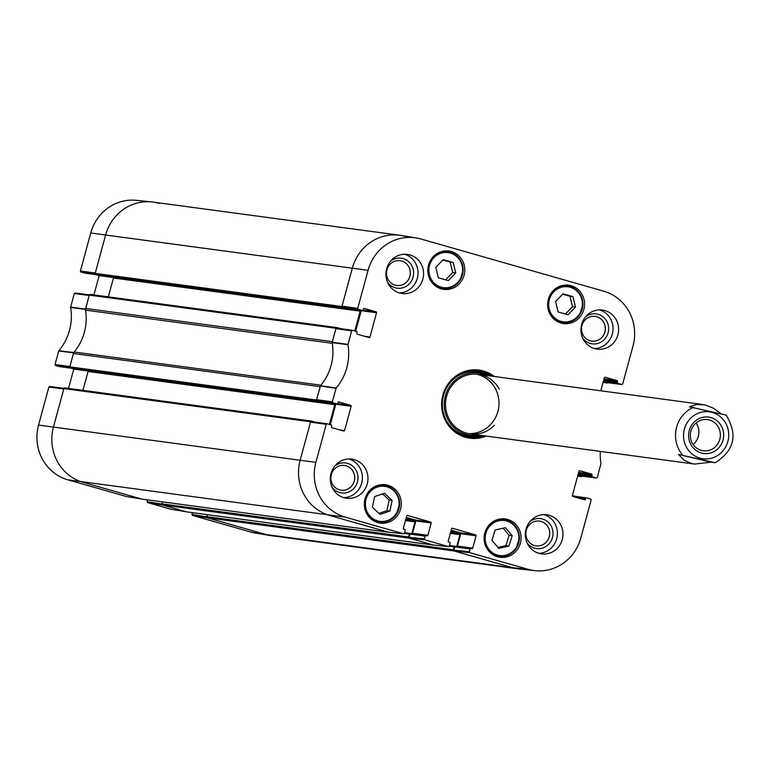 <?xml version="1.0" encoding="UTF-8"?>
<svg xmlns="http://www.w3.org/2000/svg" width="771" height="771" viewBox="0 0 771 771"><rect width="100%" height="100%" fill="white"/><g stroke="black" fill="none" stroke-linecap="round" stroke-linejoin="round"><path stroke-width="1.16" d="M347.345 308.429L347.326 308.477A0.559 0.54 -82.3 0 1 346.661 308.872L342.526 307.687A0.935 0.896 -82.3 0 1 341.91 306.54L352.337 268.125A45.094 43.031 -82.3 0 1 399.773 235.251L153.063 202.089A45.094 43.031 97.7 0 0 105.627 234.962L95.19 273.368A0.935 0.896 97.7 0 0 95.806 274.524L99.951 275.7A0.559 0.54 97.7 0 0 100.095 275.719M399.773 235.251A45.094 43.031 -82.3 0 1 405.575 236.466M354.805 330.942L360.173 311.166A0.935 0.896 97.7 0 0 359.758 310.106M113.472 277.521A0.935 0.896 -82.3 0 1 113.462 277.994L108.335 296.854M336.86 327.588L90.4 294.455A0.935 0.896 97.7 0 0 89.291 295.11L85.648 308.487L332.368 341.649L336.002 328.282A0.935 0.896 -82.3 0 1 337.11 327.617L340.724 328.648M85.648 308.487A3.759 3.585 97.7 0 0 85.562 310.135A50.732 48.409 -82.3 0 1 74.18 352.029A3.759 3.585 97.7 0 0 73.428 353.484L69.795 366.861A0.935 0.896 97.7 0 0 70.412 368.008L74.556 369.193A0.559 0.54 97.7 0 0 74.7 369.213M320.717 385.413A3.759 3.585 -82.3 0 1 320.89 385.192A50.732 48.409 97.7 0 0 332.272 343.297A3.759 3.585 -82.3 0 1 332.243 343.018M321.941 401.922L321.931 401.961A0.559 0.54 -82.3 0 1 321.266 402.366L317.122 401.18A0.935 0.896 -82.3 0 1 316.505 400.024L320.138 386.647L73.428 353.484M329.4 424.435L334.778 404.659A0.935 0.896 97.7 0 0 334.363 403.59M88.077 371.015A0.935 0.896 -82.3 0 1 88.058 371.487L82.94 390.348M388.921 532.231A0.935 0.896 -82.3 0 1 388.449 532.231L329.766 515.481A45.094 43.031 -82.3 0 1 300.16 460.181L310.597 421.766A0.935 0.896 -82.3 0 1 311.706 421.111L315.32 422.142M311.465 421.072L64.995 387.938A0.935 0.896 97.7 0 0 63.887 388.603L53.45 427.009A45.094 43.031 97.7 0 0 83.056 482.318L141.739 499.068A0.935 0.896 97.7 0 0 141.98 499.097M411.859 533.667A0.559 0.54 97.7 0 0 411.868 533.648L415.068 521.871A0.935 0.896 97.7 0 0 414.451 520.714L406.057 518.324M433.794 545.039A0.935 0.896 -82.3 0 1 433.321 545.039L409.16 538.148A0.935 0.896 -82.3 0 1 408.543 536.992L409.324 534.091A0.559 0.54 -82.3 0 1 409.989 533.696L410.085 533.725M162.363 501.844L161.823 503.82A0.935 0.896 97.7 0 0 162.44 504.976L186.601 511.877A0.935 0.896 97.7 0 0 186.852 511.905M456.731 546.475A0.559 0.54 97.7 0 0 456.74 546.456L459.94 534.679A0.935 0.896 97.7 0 0 459.323 533.522L450.929 531.132M207.235 514.652L206.695 516.628A0.935 0.896 97.7 0 0 207.312 517.784L265.995 534.534A45.094 43.031 97.7 0 0 271.797 535.749L518.507 568.911A45.094 43.031 -82.3 0 1 512.705 567.707L454.023 550.957A0.935 0.896 -82.3 0 1 453.406 549.8L454.196 546.899A0.559 0.54 -82.3 0 1 454.861 546.504L454.957 546.533M572.371 495.512L575.127 496.302M582.172 476.15A0.935 0.896 -82.3 0 1 581.17 476.545L577.787 475.582M607.567 382.667A0.935 0.896 -82.3 0 1 606.575 383.062L603.182 382.088M708.877 419.858A15.738 15.015 -82.3 0 1 720.114 437.938A15.738 15.015 -82.3 0 1 703.248 450.784A15.738 15.015 -82.3 0 1 690.469 433.186A15.738 15.015 -82.3 0 1 707.45 419.588A15.738 15.015 -82.3 0 1 708.877 419.858M710.236 417.39A18.369 17.531 97.7 0 0 689.303 440.704A18.369 17.531 97.7 0 0 718.842 447.768A18.369 17.531 97.7 0 0 710.236 417.39M693.148 444.53A15.738 15.015 97.7 0 0 696.049 422.951M715.045 462.725L711.035 462.186L694.594 464.075L691.654 463.525L683.964 460.123L678.49 454.408L715.209 462.735C734.387 450.534 738.03 434.661 726.147 415.126L689.419 406.809L696.56 404.438L705.32 404.987L713.474 408.225L721.116 413.796M711.035 462.186L678.49 454.408M250.797 532.038A44.651 42.607 97.7 0 0 255.374 533.069L270.611 535.566A45.094 43.031 -82.3 0 1 265.995 534.534L207.659 517.881L192.461 515.385L250.797 532.038L265.995 534.534L512.705 567.707A45.094 43.031 97.7 0 0 519.702 569.056L535.064 570.665A44.651 42.607 -82.3 0 1 528.135 569.326L469.809 552.672L469.308 551.757L453.878 550.128L454.37 551.053L512.705 567.707L528.135 569.326M206.667 516.878L191.969 514.469L192.461 515.385M191.969 514.469L192.461 512.667M161.794 504.07L147.097 501.661L147.589 502.576L171.22 509.303M147.097 501.661L147.589 499.859M49.672 386.473L64.003 388.333L49.672 386.473L48.891 387.023L38.55 425.072A44.651 42.607 97.7 0 0 67.858 479.822L126.348 496.495M68.523 388.401L73.804 368.981M70.99 368.172L59.56 366.639A0.752 0.713 97.7 0 0 59.752 366.668M59.56 366.639L55.483 365.473L69.785 367.343M75.076 292.98L89.397 294.85L75.076 292.98L74.286 293.529L70.595 307.417A51.185 48.843 -82.3 0 1 58.827 350.709L54.992 364.558L55.483 365.473M93.917 294.917L99.199 275.488M96.394 274.688L84.955 273.146A0.752 0.713 97.7 0 0 85.157 273.175M84.955 273.146L80.888 271.99L95.19 273.85M80.396 271.064L95.296 273.001L105.627 234.962A45.094 43.031 -82.3 0 1 151.868 201.944L136.506 200.335A44.651 42.607 97.7 0 0 90.727 233.015L80.396 271.064L80.888 271.99M151.868 201.944A45.094 43.031 -82.3 0 1 158.865 203.293M85.533 309.846A50.732 48.409 97.7 0 0 85.465 309.46L89.185 295.476L74.286 293.529M54.992 364.558L69.891 366.495L73.756 352.549A50.732 48.409 97.7 0 0 74.006 352.251M141.469 498.982L83.056 482.318A45.094 43.031 -82.3 0 1 53.45 427.009L63.791 388.96L48.891 387.023M186.341 511.79L162.787 505.072L147.589 502.576M448.308 280.596L438.362 277.762L435.779 267.325L443.219 259.625L453.165 262.468L455.748 272.905L448.308 280.596M440.174 288.508A19.352 18.465 97.7 0 0 442.255 288.219M447.17 251.722A19.352 18.465 97.7 0 0 445.224 250.903M441.253 288.846A19.352 18.465 -82.3 0 1 428.233 266.409A19.352 18.465 -82.3 0 1 448.895 251.009A19.352 18.465 -82.3 0 1 464.624 272.645A19.352 18.465 -82.3 0 1 443.739 289.366A19.352 18.465 -82.3 0 1 441.253 288.846M389.885 511.096L380.007 514.421L372.374 507.222L374.639 496.572L384.517 493.247L392.15 500.446L389.885 511.096L386.878 510.691L389.143 500.042L382.618 493.893M559.948 322.692A19.352 18.465 97.7 0 0 562.03 322.413M566.936 285.906A19.352 18.465 97.7 0 0 564.998 285.087M561.018 323.039A19.352 18.465 -82.3 0 1 548.008 300.603A19.352 18.465 -82.3 0 1 568.67 285.193A19.352 18.465 -82.3 0 1 584.399 306.839A19.352 18.465 -82.3 0 1 563.514 323.56A19.352 18.465 -82.3 0 1 561.018 323.039M376.672 522.227A19.352 18.465 97.7 0 0 378.763 521.948M383.669 485.441A19.352 18.465 97.7 0 0 381.722 484.622M377.751 522.574A19.352 18.465 -82.3 0 1 364.731 500.138A19.352 18.465 -82.3 0 1 385.394 484.728A19.352 18.465 -82.3 0 1 401.122 506.374A19.352 18.465 -82.3 0 1 380.238 523.095A19.352 18.465 -82.3 0 1 377.751 522.574M332.821 402.761L336.898 403.927L321.584 401.864L317.093 400.583L332.821 402.761L332.33 401.845L336.166 387.996A51.185 48.843 97.7 0 0 347.933 344.704L351.634 330.817L352.424 330.267L356.587 331.453A0.752 0.713 -82.3 0 1 357.079 332.378L356.838 333.284A0.752 0.713 97.7 0 0 357.33 334.2L369.068 337.553A0.752 0.713 97.7 0 0 369.955 337.023L364.779 336.329M338.72 401.942L338.922 401.961A0.752 0.713 97.7 0 0 338.035 402.491L337.785 403.397A0.752 0.713 -82.3 0 1 336.898 403.927M338.922 401.961L350.651 405.315L337.717 403.57M330.267 424.676L335.838 404.177L351.152 406.24A0.752 0.713 97.7 0 0 350.651 405.315M351.152 406.24L344.55 430.517L339.385 429.823M407.377 515.442L407.57 515.471A0.752 0.713 97.7 0 0 406.683 515.992L403.339 528.318A0.752 0.713 97.7 0 0 403.831 529.234L404.698 529.484A0.752 0.713 -82.3 0 1 405.189 530.409L404.418 533.233L403.532 533.763L345.206 517.11A44.651 42.607 -82.3 0 1 315.888 462.359L326.229 424.31L327.02 423.761L331.193 424.946A0.752 0.713 -82.3 0 1 331.684 425.862L331.434 426.768A0.752 0.713 97.7 0 0 331.925 427.693L343.664 431.047A0.752 0.713 97.7 0 0 344.55 430.517M407.57 515.471L430.7 522.073L415.386 520.011A0.752 0.713 -82.3 0 1 415.877 520.936L431.191 522.989A0.752 0.713 97.7 0 0 430.7 522.073M431.191 522.989L427.847 535.315L412.533 533.253A0.752 0.713 -82.3 0 1 412.177 533.715M425.207 536.124L424.445 538.948L409.006 537.32L409.893 534.062L425.207 536.124A0.752 0.713 -82.3 0 1 426.093 535.594L426.961 535.835A0.752 0.713 97.7 0 0 427.847 535.315M452.249 528.251L452.442 528.28A0.752 0.713 97.7 0 0 451.555 528.8L448.211 541.126A0.752 0.713 97.7 0 0 448.703 542.042L449.57 542.292A0.752 0.713 -82.3 0 1 450.062 543.218L449.291 546.041L448.404 546.572L424.937 539.864L424.445 538.948M452.442 528.28L475.572 534.881L460.258 532.819A0.752 0.713 -82.3 0 1 460.75 533.744L476.064 535.797A0.752 0.713 97.7 0 0 475.572 534.881M476.064 535.797L472.719 548.123L457.405 546.061A0.752 0.713 -82.3 0 1 457.049 546.523M453.878 550.128L454.765 546.87L470.079 548.933A0.752 0.713 -82.3 0 1 470.965 548.403L471.833 548.644A0.752 0.713 97.7 0 0 472.719 548.123M470.079 548.933L469.308 551.757M574.087 496.813L585.719 498.374A0.752 0.713 -82.3 0 1 586.615 497.854L590.682 499.01L591.174 499.936L580.842 537.985A44.651 42.607 -82.3 0 1 535.064 570.665M585.719 498.374L585.478 499.28L580.303 498.586M579.647 470.705L579.84 470.734A0.752 0.713 97.7 0 0 578.954 471.264L572.361 495.541A0.752 0.713 97.7 0 0 572.853 496.466L584.591 499.81A0.752 0.713 97.7 0 0 585.478 499.28M579.84 470.734L591.579 474.088L578.664 472.344M578.443 473.172L592.07 475.003A0.752 0.713 97.7 0 0 591.579 474.088M592.07 475.003L591.829 475.909L578.192 474.078M577.971 474.907L592.321 476.835A0.752 0.713 -82.3 0 1 591.829 475.909M592.321 476.835L596.397 478.001L581.691 476.083M600.32 451.401A51.185 48.843 97.7 0 0 600.975 463.583L597.284 477.471L596.397 478.001M600.821 390.801L604.358 377.771A0.752 0.713 97.7 0 1 605.245 377.241L616.983 380.595L604.059 378.86M603.838 379.679L617.475 381.52A0.752 0.713 97.7 0 0 616.983 380.595M617.475 381.52L617.224 382.426L603.597 380.585M603.365 381.414L617.725 383.341A0.752 0.713 -82.3 0 1 617.224 382.426M617.725 383.341L621.792 384.507L607.095 382.589M358.226 309.277L362.303 310.434L346.989 308.381L342.497 307.099L358.226 309.277L357.734 308.352L368.075 270.303A44.651 42.607 -82.3 0 1 416.195 237.931A44.651 42.607 -82.3 0 1 420.773 238.962L603.712 291.178A44.651 42.607 -82.3 0 1 633.02 345.928L622.679 383.977L621.792 384.507M364.124 308.448L364.317 308.477A0.752 0.713 97.7 0 0 363.43 309.007L363.189 309.913A0.752 0.713 -82.3 0 1 362.303 310.434M364.317 308.477L376.055 311.821L363.112 310.087M355.662 331.193L361.233 310.684L376.547 312.747A0.752 0.713 97.7 0 0 376.055 311.821M376.547 312.747L369.955 337.023M494.25 376.47A34.387 32.816 97.7 0 0 483.465 370.986A34.387 32.816 97.7 0 0 441.648 406.095A34.387 32.816 97.7 0 0 486.231 436.058M399.59 292.97A19.728 18.832 -82.3 0 1 386.329 270.091A19.728 18.832 -82.3 0 1 407.387 254.391A19.728 18.832 -82.3 0 1 423.414 276.452A19.728 18.832 -82.3 0 1 402.134 293.5A19.728 18.832 -82.3 0 1 399.59 292.97M343.962 497.7A19.728 18.832 -82.3 0 1 330.701 474.83A19.728 18.832 -82.3 0 1 351.759 459.121A19.728 18.832 -82.3 0 1 367.796 481.191A19.728 18.832 -82.3 0 1 346.507 498.23A19.728 18.832 -82.3 0 1 343.962 497.7M538.987 553.366A19.728 18.832 -82.3 0 1 525.716 530.496A19.728 18.832 -82.3 0 1 546.784 514.787A19.728 18.832 -82.3 0 1 562.811 536.857A19.728 18.832 -82.3 0 1 541.521 553.896A19.728 18.832 -82.3 0 1 538.987 553.366M594.605 348.637A19.728 18.832 -82.3 0 1 581.344 325.757A19.728 18.832 -82.3 0 1 602.402 310.058A19.728 18.832 -82.3 0 1 618.438 332.118A19.728 18.832 -82.3 0 1 597.149 349.167A19.728 18.832 -82.3 0 1 594.605 348.637M497.517 556.758A19.352 18.465 -82.3 0 1 484.506 534.322A19.352 18.465 -82.3 0 1 505.169 518.922A19.352 18.465 -82.3 0 1 520.897 540.558A19.352 18.465 -82.3 0 1 500.013 557.279A19.352 18.465 -82.3 0 1 497.517 556.758M496.447 556.411A19.352 18.465 97.7 0 0 498.529 556.132M503.434 519.635A19.352 18.465 97.7 0 0 501.497 518.806M595.067 316.37A12.49 11.922 -82.3 0 1 596.648 316.708A12.49 11.922 -82.3 0 1 605.042 331.173A12.49 11.922 -82.3 0 1 591.733 341.129A12.49 11.922 -82.3 0 1 581.613 327.164A12.49 11.922 -82.3 0 1 595.096 316.38A12.49 11.922 -82.3 0 1 596.696 316.717A12.49 11.922 -82.3 0 1 605.1 331.193A12.49 11.922 -82.3 0 1 591.762 341.139M344.454 465.443A12.49 11.922 -82.3 0 1 346.054 465.78A12.49 11.922 -82.3 0 1 354.458 480.266A12.49 11.922 -82.3 0 1 341.119 490.202A12.49 11.922 -82.3 0 1 330.971 476.237A12.49 11.922 -82.3 0 1 344.454 465.443A12.49 11.922 -82.3 0 1 346.006 465.771A12.49 11.922 -82.3 0 1 354.4 480.237A12.49 11.922 -82.3 0 1 341.09 490.202M401.624 261.041A12.49 11.922 -82.3 0 1 410.027 275.507A12.49 11.922 -82.3 0 1 396.718 285.463A12.49 11.922 -82.3 0 1 386.599 271.498A12.49 11.922 -82.3 0 1 400.072 260.714A12.49 11.922 -82.3 0 1 401.624 261.041M541.02 521.437A12.49 11.922 -82.3 0 1 549.424 535.903A12.49 11.922 -82.3 0 1 536.115 545.868A12.49 11.922 -82.3 0 1 525.986 531.903A12.49 11.922 -82.3 0 1 539.469 521.109A12.49 11.922 -82.3 0 1 541.02 521.437M445.638 279.844L452.741 272.5L450.158 262.063L442.882 259.981M455.748 272.905L452.741 272.5M453.165 262.468L450.158 262.063M378.898 513.38L386.878 510.691M392.15 500.446L389.143 500.042M568.073 314.79L558.127 311.947L555.544 301.509L562.994 293.818L572.94 296.652L575.523 307.089L568.073 314.79M565.413 314.028L572.516 306.694L569.933 296.247L562.647 294.165M575.523 307.089L572.516 306.694M572.94 296.652L569.933 296.247M498.712 548.345L491.898 540.298L495.165 529.985L505.362 527.701L512.175 535.758L508.908 546.061L498.712 548.345M497.941 547.439L505.901 545.656L509.159 535.353L503.116 528.202M508.908 546.061L505.901 545.656M512.175 535.758L509.159 535.353M490.356 375.949A33.259 31.736 97.7 0 0 481.605 371.863A33.259 31.736 97.7 0 0 477.943 371.063M469.076 436.974A33.259 31.736 97.7 0 0 482.338 435.538M486.761 375.458A31.389 29.953 97.7 0 0 444.52 400.12A31.389 29.953 97.7 0 0 478.743 435.056M499.28 389.104A30.069 28.691 97.7 0 0 458.003 379.544A30.069 28.691 97.7 0 0 452.095 423.53A30.069 28.691 97.7 0 0 494.423 425.207M468.257 433.572A30.069 28.691 97.7 0 0 497.883 411.463A30.069 28.691 97.7 0 0 476.247 374.118M352.328 330.267L336.696 328.089L335.896 328.639L332.176 342.632A50.732 48.409 -82.3 0 1 320.466 385.712L316.602 399.667L317.093 400.583M416.195 237.931L400.959 235.434A45.094 43.031 97.7 0 0 352.337 268.125L342.006 306.174L342.497 307.099M606.893 382.57L603.336 381.549M581.498 476.054L577.932 475.042M470.773 548.374L455.651 546.34A0.752 0.713 97.7 0 0 454.765 546.87M457.405 546.061L460.75 533.744M460.258 532.819L451.17 530.226M409.006 537.32L409.497 538.245L433.206 544.972M425.9 535.566L410.779 533.532A0.752 0.713 97.7 0 0 409.893 534.062M412.533 533.253L415.877 520.936M415.386 520.011L406.298 517.418M326.923 423.751L311.291 421.583L310.501 422.132L300.16 460.181A45.094 43.031 97.7 0 0 329.766 515.481L388.333 532.163M582.664 338.093A15.121 14.427 97.7 0 0 606.112 337.255A15.121 14.427 97.7 0 0 598.171 314.279A15.121 14.427 97.7 0 0 585.517 316.91M594.393 348.569A19.728 18.832 97.7 0 0 612.868 331.366A19.728 18.832 97.7 0 0 599.587 309.903M387.649 282.427A15.121 14.427 97.7 0 0 411.097 281.588A15.121 14.427 97.7 0 0 403.146 258.613A15.121 14.427 97.7 0 0 390.502 261.244M400.072 260.714A12.49 11.922 -82.3 0 1 401.681 261.051A12.49 11.922 -82.3 0 1 410.076 275.526A12.49 11.922 -82.3 0 1 396.747 285.472M399.378 292.903A19.728 18.832 97.7 0 0 417.853 275.7A19.728 18.832 97.7 0 0 404.573 254.237M332.022 487.166A15.121 14.427 97.7 0 0 355.47 486.328A15.121 14.427 97.7 0 0 347.528 463.352A15.121 14.427 97.7 0 0 334.874 465.973M343.75 497.642A19.728 18.832 97.7 0 0 362.225 480.439A19.728 18.832 97.7 0 0 348.945 458.967M527.046 542.832A15.121 14.427 97.7 0 0 550.484 541.994A15.121 14.427 97.7 0 0 542.543 519.018A15.121 14.427 97.7 0 0 529.889 521.639M539.469 521.109A12.49 11.922 -82.3 0 1 541.078 521.447A12.49 11.922 -82.3 0 1 549.472 535.932A12.49 11.922 -82.3 0 1 536.134 545.868M538.765 553.308A19.728 18.832 97.7 0 0 557.24 536.105A19.728 18.832 97.7 0 0 543.969 514.633M483.562 435.702A33.259 31.736 -82.3 0 1 469.693 437.061A33.259 31.736 -82.3 0 1 442.67 399.87A33.259 31.736 -82.3 0 1 478.55 371.14A33.259 31.736 -82.3 0 1 482.839 372.027A33.259 31.736 -82.3 0 1 491.58 376.113M368.075 270.303L90.727 233.015M341.91 306.54L95.19 273.368M342.526 307.687L95.806 274.524M346.661 308.872L99.951 275.7M360.173 311.166L113.462 277.994M336.002 328.282L89.291 295.11M332.272 343.297L85.562 310.135M320.89 385.192L74.18 352.029M316.505 400.024L69.795 366.861M317.122 401.18L70.412 368.008M321.266 402.366L74.556 369.193M334.778 404.659L88.058 371.487M310.597 421.766L63.887 388.603M315.888 462.359L38.55 425.072M345.206 517.11L67.858 479.822M388.449 532.231L141.739 499.068M414.451 520.714L405.719 519.548M415.068 521.871L405.44 520.579M411.868 533.648L404.573 532.665M409.324 534.091L404.341 533.426M408.543 536.992L161.823 503.82M409.16 538.148L162.44 504.976M433.321 545.039L186.601 511.877M459.323 533.522L450.592 532.356M459.94 534.679L450.312 533.387M456.74 546.456L449.445 545.473M454.196 546.899L449.214 546.234M453.406 549.8L206.695 516.628M454.023 550.957L207.312 517.784M581.17 476.545L577.652 476.073M684.147 430.035A23.679 22.59 -82.3 0 1 711.431 412.225A23.679 22.59 -82.3 0 1 728.113 440.549A23.679 22.59 -82.3 0 1 700.829 458.36A23.679 22.59 -82.3 0 1 684.147 430.035M682.499 454.948A30.069 28.691 -82.3 0 1 676.321 428.358A30.069 28.691 -82.3 0 1 693.428 407.348M85.485 309.123L70.604 307.08M70.595 307.417L85.465 309.46M73.756 352.549L58.827 350.709M58.673 351.007L73.602 352.848M186.264 511.771L171.066 509.284M141.392 498.962L126.193 496.476M433.986 257.63A17.666 16.856 -82.3 0 1 462.108 265.552A17.666 16.856 -82.3 0 1 441.195 287.159A17.666 16.856 -82.3 0 1 433.986 257.63M365.801 500.196A17.666 16.856 -82.3 0 1 393.682 490.703A17.666 16.856 -82.3 0 1 387.302 520.618A17.666 16.856 -82.3 0 1 365.801 500.196M364.876 500.013A18.417 17.569 97.7 0 0 379.583 522.054A18.417 17.569 97.7 0 0 399.455 506.152A18.417 17.569 97.7 0 0 384.488 485.557A18.417 17.569 97.7 0 0 364.876 500.013M433.263 257.071A18.417 17.569 97.7 0 0 428.83 276.028A18.417 17.569 97.7 0 0 443.084 288.335A18.417 17.569 97.7 0 0 462.957 272.423A18.417 17.569 97.7 0 0 447.99 251.828A18.417 17.569 97.7 0 0 433.263 257.071M553.761 291.814A17.666 16.856 -82.3 0 1 581.883 299.736A17.666 16.856 -82.3 0 1 560.96 321.343A17.666 16.856 -82.3 0 1 553.761 291.814M553.038 291.255A18.417 17.569 97.7 0 0 548.595 310.212A18.417 17.569 97.7 0 0 562.859 322.519A18.417 17.569 97.7 0 0 582.731 306.617A18.417 17.569 97.7 0 0 567.764 286.022A18.417 17.569 97.7 0 0 553.038 291.255M498.702 520.772A17.666 16.856 -82.3 0 1 518.025 543.449A17.666 16.856 -82.3 0 1 489.383 549.858A17.666 16.856 -82.3 0 1 498.702 520.772M498.336 520.001A18.417 17.569 97.7 0 0 484.227 538.765A18.417 17.569 97.7 0 0 499.357 556.248A18.417 17.569 97.7 0 0 519.23 540.336A18.417 17.569 97.7 0 0 504.263 519.741A18.417 17.569 97.7 0 0 498.336 520.001M489.98 375.891A33.095 31.582 97.7 0 0 473.857 370.87M465.096 436.078A33.095 31.582 97.7 0 0 481.971 435.49M488.38 375.679A32.353 30.879 97.7 0 0 450.958 381.655M445.86 419.626A32.353 30.879 97.7 0 0 480.372 435.278M332.176 342.632L347.933 344.704M347.952 344.367L332.195 342.295M336.166 387.996L320.466 385.712M320.312 386.011L336.011 388.295M335.896 328.639L351.634 330.817M357.734 308.352L342.006 306.174M332.33 401.845L316.602 399.667M310.501 422.132L326.229 424.31M403.532 533.763L388.102 532.135M409.497 538.245L424.937 539.864M454.37 551.053L469.809 552.672M448.404 546.572L432.974 544.943M586.413 497.825L572.352 495.936L586.519 497.835M346.738 308.892L100.028 275.719M336.985 327.598L90.274 294.426M321.334 402.375L74.623 369.203M311.59 421.082L64.87 387.909M388.565 532.26L141.854 499.088M433.437 545.068L186.727 511.896M581.295 476.574L577.643 476.083M702.603 404.486L478.242 374.32M694.594 464.075L470.223 433.909M171.143 509.294L186.303 511.79M126.271 496.485L141.43 498.982M71.038 368.191L59.656 366.659M96.442 274.698L85.051 273.165M374.735 521.408L379.583 522.054C386.531 522.719 392.131 520.136 396.39 514.315L399.657 503.723C398.983 493.671 393.923 487.609 384.488 485.557L379.64 484.901M438.236 287.679L443.084 288.335C450.033 289 455.632 286.417 459.892 280.586L463.159 269.995C462.484 259.943 457.425 253.89 447.99 251.828L443.142 251.182M558.002 321.873L562.859 322.519C569.798 323.184 575.397 320.601 579.657 314.78L582.934 304.188C582.259 294.137 577.2 288.075 567.764 286.022L562.917 285.366M494.5 555.592L499.357 556.248C506.296 556.903 511.896 554.32 516.156 548.499L519.432 537.907C518.758 527.856 513.698 521.803 504.263 519.741L499.415 519.095M352.424 330.267L336.696 328.089M347.085 308.4L362.399 310.453M321.68 401.884L336.994 403.946M327.02 423.761L311.291 421.583M388.218 532.154L403.647 533.783M410.683 533.513L425.997 535.575M455.555 546.321L470.869 548.383M433.09 544.962L448.52 546.591M596.494 478.02L581.594 476.073M621.898 384.527L606.989 382.589"/></g></svg>
